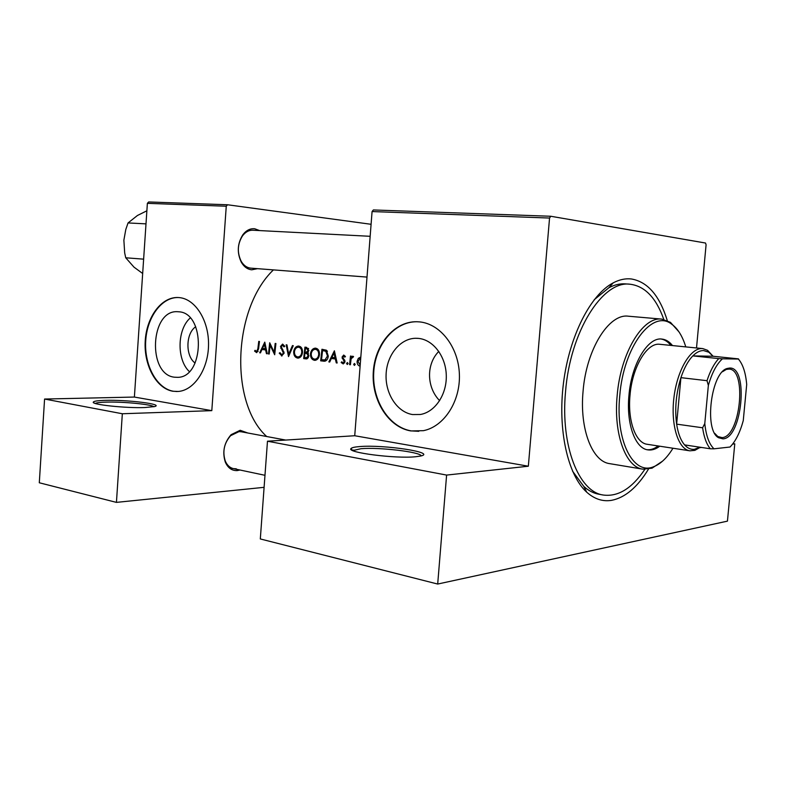 <?xml version="1.0" encoding="UTF-8"?>
<svg xmlns="http://www.w3.org/2000/svg" width="786" height="786" viewBox="0 0 786 786"><rect width="100%" height="100%" fill="white"/><g stroke="black" fill="none" stroke-linecap="round" stroke-linejoin="round"><path stroke-width="1.18" d="M144.85 407.541C125.701 408.298 91.078 404.603 93.308 402.098C93.888 401.135 97.877 400.555 105.295 400.359C127.381 399.652 164.215 404.21 154.636 406.559L144.85 407.541M153.889 406.745C151.403 404.338 122.94 401.587 106.198 402.118C100.264 402.275 96.609 402.717 95.244 403.424M415.637 456.745C395.446 458.867 346.036 452.52 351.018 448.56C351.774 447.617 354.673 446.959 359.693 446.576C383.794 444.444 437.36 452.559 420.618 456.037L415.637 456.745M421.276 455.87C420.225 451.911 379.147 447.096 360.971 448.708L352.796 450.584M195.095 363.024C185.27 356.117 185.653 333.303 195.714 326.76M178.854 311.796L177.518 311.708C150.273 309.704 147.208 374.431 174.354 377.192L177.685 377.339C204.458 377.447 205.627 312.867 178.854 311.796M190.202 318.006C177.086 329.452 176.585 359.644 189.308 371.562M179.355 297.609L178.058 297.521C161.317 296.764 146.383 317.2 145.204 341.33C143.799 365.441 156.335 388.559 172.91 391.251L178.294 391.457C194.299 390.298 208.349 369.086 208.536 344.769C208.909 320.442 195.341 299.004 179.355 297.609M178.648 297.55L178.54 297.55C161.798 296.794 146.864 317.22 145.685 341.34C144.28 365.441 156.817 388.559 173.382 391.241L177.076 391.536M418.692 338.412L415.558 338.275C400.015 338.54 386.732 355.223 386.093 374.558C385.258 393.884 397.185 412.208 412.601 414.556L420.382 414.487C435.002 412.08 446.802 394.68 446.291 375.6C445.937 356.52 433.381 339.906 418.692 338.412M439.649 400.663C426.808 387.704 425.855 364.498 438.804 351.391M419.557 321.896L416.521 321.729C393.973 321.405 374.509 345.093 373.242 372.829C371.709 400.546 388.559 427.289 410.842 430.934L423.418 430.679C444.061 426.611 460.478 401.45 459.388 374.244C458.493 347.019 440.356 323.793 419.557 321.896M417.926 321.779L416.963 321.749C394.434 321.435 374.971 345.103 373.704 372.829C372.161 400.526 389.011 427.26 411.294 430.905L418.791 431.317M257.553 268.665L251.736 269.804C247.531 269.352 244.082 266.886 241.39 262.386C236.841 252.866 237.323 243.66 242.845 234.759C246.224 230.347 250.174 228.343 254.693 228.755L259.596 230.573M253.465 230.278L252.827 230.229C248.887 230.121 245.458 231.988 242.53 235.829C237.441 244.033 236.999 252.522 241.194 261.296C243.68 265.442 246.853 267.721 250.734 268.144L367.013 277.085L250.813 268.154M239.985 470.018L237.264 470.578C231.909 470.824 227.92 467.994 225.307 462.089C222.143 451.921 224.079 442.773 231.123 434.668L240.172 430.286L247.786 432.998M285.701 440.062L241.253 431.779L238.964 431.632L230.612 435.68C224.128 443.157 222.34 451.586 225.258 460.96C227.066 465.214 229.797 467.768 233.462 468.633L236.291 468.81M648.46 469.144C637.436 487.281 625.116 497.685 611.508 500.358C602.675 501.763 594.422 499.051 586.749 492.213C567.806 475.225 557.5 429.981 563.493 382.9C569.418 335.809 590.669 294.563 613.247 282.832C619.417 279.6 625.44 278.313 631.315 278.961C647.635 281.771 659.611 295.634 667.265 320.55M626.147 283.962L625.253 283.884C619.908 283.51 614.465 284.797 608.904 287.735L594.187 299.741M572.503 471.089L583.762 486.377C588.419 490.611 593.371 493.215 598.637 494.188L603.265 495.033C618.15 496.968 631.993 488.411 644.805 469.38M273.42 269.883C232.754 308.819 229.473 402.963 266.709 436.525M254.585 351.106L256.688 352.649L258.565 348.984L259.468 341.468L258.761 341.379L257.857 348.778L256.649 351.499L255.067 350.301L254.585 351.106L255.833 351.116M260.461 352.885L261.974 349.465L265.589 349.937L266.474 353.68L267.25 353.779L264.774 342.136L259.685 352.776L260.461 352.885M281.526 355.96L284.11 353.209L281.241 346.518L282.42 345.231L284.031 346.891L284.787 346.272L282.596 344.081L280.494 346.469L283.373 353.091L281.86 354.81L279.983 352.678L279.236 353.16L281.997 355.96M286.173 344.799L288.521 356.589L293.266 345.683L292.461 345.585L288.659 354.181L286.959 344.897L286.173 344.799M310.48 353.72C310.372 357.414 311.678 359.615 314.41 360.302L315.078 360.332C317.485 359.929 318.939 358.092 319.45 354.81C319.647 351.047 318.389 348.827 315.677 348.169L315.166 348.149C312.612 348.512 311.05 350.369 310.48 353.72L311.246 353.729M321.946 349.259L320.668 360.833L324.441 361.236C326.642 360.882 327.919 359.163 328.273 356.097L326.367 350.232L321.946 349.259M341.163 362.523L343.236 363.938L345.015 361.688L342.834 357.158L343.679 356.107L344.818 357.158L345.447 356.49L343.698 355.046L342.038 357.099L344.219 361.629L343.168 362.867L341.753 361.796L341.163 362.523L342.293 362.523M346.597 363.417L347.255 364.498L348.07 363.613L347.412 362.533L346.597 363.417L348.07 363.427M350.477 356.038L349.603 364.655L350.399 364.763L351.096 358.917L353.553 356.569L352.678 356.186L351.126 357.404L351.273 356.137L350.477 356.038M360.519 357.198L358.337 358.337L357.099 361.285C357.031 364.046 358.033 365.687 360.116 366.197L360.116 366.197M353.68 364.35L354.348 365.431L355.174 364.547L354.506 363.466L353.68 364.35L355.174 364.35M329.717 362.032L331.358 358.465L335.317 358.976L336.28 362.896L337.145 363.004L334.394 350.802L328.862 361.914L329.717 362.032M304.929 347.137L303.671 358.593L306.442 358.917L308.927 355.979L307.601 352.835L308.869 350.517L306.579 347.343L304.929 347.137M293.699 351.568C293.591 355.223 294.878 357.394 297.55 358.072L298.179 358.102C300.547 357.709 301.981 355.891 302.482 352.639C302.679 348.905 301.451 346.714 298.798 346.076L298.326 346.046C295.811 346.4 294.269 348.237 293.699 351.568L294.455 351.578M269.706 342.745L268.488 353.946L269.205 354.034L270.099 345.241L274.687 354.761L275.915 343.521L275.188 343.433L274.157 352.275L269.706 342.745M226.26 206.227L147.375 203.338L148.682 201.953L227.557 204.763L226.26 206.227L211.807 410.646L134.386 397.058L44.576 399.042L39.3 482.771L116.436 502.382L264.096 487.33M147.375 203.338L134.386 397.058M550.78 216.258L549.552 218.046L372.073 211.562L373.36 209.95L550.78 216.258L705.523 243.031L706.083 244.78L696.514 347.972M371.09 224.295L227.557 204.763M44.576 399.042L122.331 413.75L211.807 410.646M122.331 413.75L116.436 502.382M549.552 218.046L528.339 466.216L446.605 475.078L437.694 584.047L260.313 538.95L267.476 441.201L354.732 435.739L528.339 466.216M372.073 211.562L354.732 435.739M732.994 443.599L734.772 443.854L727.443 521.138L437.694 584.047M734.772 443.854L732.621 444.09M701.554 447.46L699.805 447.647M446.605 475.078L267.476 441.201M360.037 358.347L358.337 358.337M357.915 361.295L357.099 361.285M360.194 365.126L357.905 361.403L360.538 358.269M350.409 364.655L349.603 364.655M352 357.414L351.126 357.404M353.13 357.237L352.609 357.227L353.13 357.237M344.681 362.877L343.187 362.867L344.681 362.877M345.015 361.639L344.219 361.629M344.975 360.794L344.072 360.784M344.533 359.782L343.177 359.772M343.305 358.465L342.185 358.455M342.843 357.109L342.038 357.099M337.115 362.896L336.28 362.896M336.143 358.986L335.317 358.976M336.044 358.544L331.358 358.465M329.766 361.924L328.862 361.914M334.875 358.495L335.229 357.728M334.011 353.071L335.023 357.728L331.908 357.325L334.011 353.071L334.846 353.081M335.858 357.738L335.023 357.728M325.709 360.941L320.668 360.833M325.139 360.862L325.208 359.998M325.925 350.595L325.964 350.016M321.533 359.742L322.555 350.536L325.758 351.273L327.497 355.999L325.011 359.909L321.533 359.742M326.868 350.625L322.555 350.536M327.428 351.303L325.758 351.273M328.283 356.009L327.497 355.999M326.897 359.919L325.011 359.909M316.709 349.367L317.377 348.827M315.333 360.312L314.41 360.302M315.54 349.357C317.75 349.888 318.792 351.666 318.684 354.712C318.251 357.394 317.033 358.868 315.019 359.143L314.469 359.114C312.248 358.593 311.177 356.815 311.236 353.808C311.718 351.087 313.015 349.593 315.117 349.338L318.016 349.406M319.46 354.722L318.684 354.712M307.464 358.622L303.671 358.593M306.648 358.897L305.95 358.888M305.518 348.404L306.55 348.532L308.112 350.448L306.383 352.187L305.056 352.079L305.518 348.404L308.554 348.453M308.603 348.571L306.55 348.532M308.878 350.458L308.112 350.448M304.929 353.248L306.992 353.651L308.171 355.881L306.442 357.699L304.526 357.512L304.929 353.248L308.171 353.297M308.466 353.671L306.992 353.651M308.927 355.891L308.171 355.881M299.918 347.255L300.527 346.754M298.425 358.082L297.55 358.072M298.67 347.245C300.822 347.766 301.844 349.524 301.726 352.541C301.303 355.203 300.105 356.667 298.13 356.923L297.609 356.903C295.438 356.382 294.377 354.633 294.445 351.656C294.927 348.955 296.204 347.471 298.267 347.225L301.097 347.294M302.492 352.55L301.726 352.541M289.494 354.191L288.659 354.181M280.15 353.179L279.236 353.16M284.119 353.101L283.373 353.091M284.021 351.961L283.186 351.941M281.742 348.267L280.74 348.247M281.241 346.488L280.494 346.469M269.215 353.955L268.488 353.946M274.894 352.285L274.157 352.275M270.944 345.26L270.099 345.241M267.23 353.69L266.474 353.68M266.346 349.947L265.589 349.937M266.257 349.534L261.974 349.465M260.5 352.796L259.685 352.776M265.648 349.524L265.982 348.758M264.42 344.297L265.324 348.738L262.475 348.375L264.42 344.297L265.177 344.317M266.081 348.758L265.324 348.738M256.649 351.509L258.103 351.529L256.658 351.499M672.482 345.565C669.397 341.664 665.88 339.503 661.94 339.071C647.9 336.801 631.433 364.065 628.938 395.545C626.167 423.86 635.206 448.511 647.919 449.877C651.84 450.437 655.779 449.219 659.739 446.212M647.124 449.72C650.788 450.014 654.473 448.757 658.147 445.967M685.785 346.901C682.494 336.143 677.797 328.577 671.706 324.205C652.635 308.711 623.504 346.351 619.751 395.859C615.232 440.818 633.388 475.668 653.667 466.707C660.653 463.995 667.088 457.835 672.963 448.236M662.598 461.117L652.016 468.181L642.791 469.163C625.744 467.218 613.424 434.078 617.157 395.672C620.527 352.904 642.909 316.188 661.783 319.116L670.468 322.358L678.957 331.839M661.783 319.116L628.368 316.208C609.003 313.27 586.297 349.259 583.074 391.251C579.459 428.96 592.231 461.608 609.71 463.652L642.791 469.163M663.787 319.411C656.123 297.776 644.844 286.045 629.95 284.208C602.665 280.366 570.125 331.417 565.537 391.723C560.408 445.741 578.771 491.849 603.265 495.033M700.287 447.263L694.873 450.358L689.862 450.82L647.222 444.286C635.687 443.078 627.513 420.785 630.018 395.25C632.268 366.856 647.143 342.234 659.876 344.307L702.802 348.601L707.538 350.301L713.079 356.245M670.871 345.408C668.012 341.782 664.76 339.66 661.134 339.021M137.452 215.482L146.874 210.795L137.452 215.482L128.049 222.939L137.452 215.482M146 223.863L128.049 222.939L125.799 229.463L128.049 222.939L146 223.863M123.874 240.182L125.799 229.463L123.874 240.182L124.679 252.905L123.874 240.182M125.74 257.788L124.679 252.905L125.74 257.788L143.632 259.154L125.74 257.788L134.003 267.152L125.74 257.788M142.669 273.499L134.003 267.152L142.669 273.499M722.963 438.853L718.601 437.743C703.765 430.414 711.173 371.827 727.374 368.428L729.644 368.045C748.989 366.689 742.141 438.411 722.963 438.853M714.69 433.312L717.805 436.515L722.029 437.596C740.216 437.281 747.319 369.646 729.182 369.076L726.293 369.42L722.481 371.749M718.758 358.603L722.452 358.809C716.626 364.075 711.92 372.937 708.353 385.415L707.007 380.689C710.19 370.953 714.101 363.594 718.758 358.603L692.839 355.901C696.445 352.275 700.021 350.497 703.588 350.566L708.854 352.226L713.04 356.245L692.839 355.901C688.094 360.803 684.125 368.054 680.922 377.653L676.638 424.135C678.092 433.489 680.745 440.406 684.596 444.905C687.544 448.207 690.815 449.68 694.402 449.307L699.962 447.214M689.862 450.82C678.259 449.356 670.596 424.99 673.916 397.736C677.09 370.471 690.354 347.933 702.065 348.562L702.802 348.601M707.007 380.689L680.922 377.653C676.048 393.334 674.614 408.828 676.638 424.135L702.615 427.781L704.787 423.526C706.054 435.709 709.119 444.139 713.993 448.816L730.047 447.018C735.617 441.28 740.019 432.477 743.261 420.608L746.7 384.511C745.698 372.81 742.927 364.321 738.378 359.035L722.452 358.809M713.993 448.816L710.298 448.777C706.555 444.247 703.991 437.252 702.615 427.781M684.596 444.905L710.298 448.777M738.378 359.035L739.498 360.401M713.04 356.245L738.496 358.878M708.353 385.415L704.787 423.526M324.864 361.196L323.341 361.187M326.917 350.674L323.154 350.615M308.22 353.356L305.43 353.317M283.058 349.976L281.899 349.957M258.584 348.788L257.857 348.778M94.124 402.982L93.308 402.098M352.718 450.545L351.018 448.56M353.533 450.899L353.602 450.014M178.245 311.737L177.518 311.708M417.985 338.344L415.558 338.275M241.194 261.296L241.39 262.386M242.53 235.829L242.845 234.759M225.258 460.96L225.307 462.089M230.612 435.68L231.123 434.668M583.762 486.377L586.749 492.213M608.904 287.735L613.247 282.832M324.441 359.988L326.829 360.008M315.019 359.143L317.524 359.163M315.284 349.338L318.006 349.387M306.383 352.187L308.259 352.216M306.442 357.699L308.367 357.718M298.13 356.923L300.586 356.952M298.267 347.225L301.087 347.274M671.706 324.205L670.468 322.358M629.95 284.208L625.253 283.884M653.667 466.707L652.016 468.181M370.167 236.301L252.827 230.229L370.167 236.301M229.07 467.699L264.98 475.304M717.805 436.515L718.601 437.743M726.293 369.42L727.374 368.428M708.854 352.226L707.538 350.301M696.632 448.826L694.873 450.358"/></g></svg>
